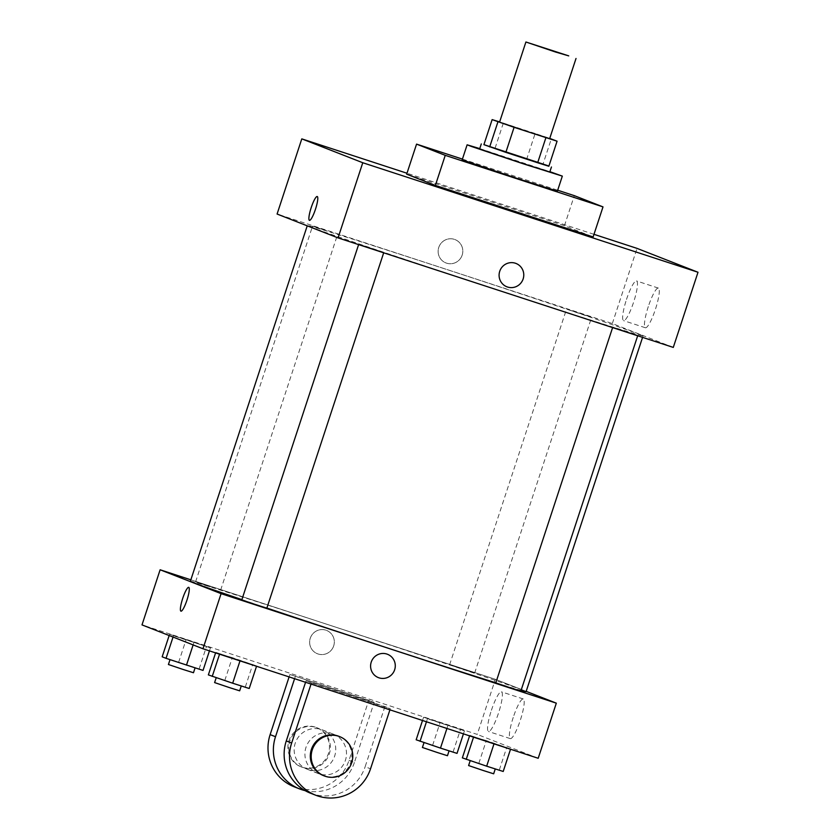 <?xml version="1.0" encoding="UTF-8"?>
<svg xmlns="http://www.w3.org/2000/svg" width="840" height="840" viewBox="0 0 840 840"><rect width="100%" height="100%" fill="white"/><g stroke="black" fill="none" stroke-linecap="round" stroke-linejoin="round"><path stroke-width="0.63" stroke-dasharray="4.2 3.15" d="M499.558 122.168L549.665 138.642M483.903 144.669L526.89 158.55L535.133 133.497L549.738 138.401M535.133 133.497L499.632 121.926M526.89 158.55L543.06 163.989L551.303 138.936M548.846 166.257L543.06 163.989M548.919 166.016L483.913 144.638M479.651 148.942L549.801 172.001M495.096 148.155L503.328 123.102M479.756 148.607L549.906 171.675M462.179 159.852L557.382 191.153M462.431 159.107L557.687 190.218M406.675 174.184L564.438 225.719L593.124 236.953M564.438 225.719L574.319 195.657M593.985 234.328L406.98 173.24M612.958 327.222L637.801 335.37L612.958 327.222M358.964 244.251L383.817 252.399L358.964 244.251M327.338 231.073L312.564 226.076L327.338 231.073M673.292 347.413L612.328 323.547L277.084 214.032M566.769 309.141L591.623 317.289L566.769 309.141M310.034 226.769A176.704 1.817 18.2 0 0 489.983 287.49A176.704 1.817 18.2 0 0 643.051 335.916A176.704 1.817 18.2 0 0 475.755 278.995A176.704 1.817 18.2 0 0 307.325 225.53A176.704 1.817 18.2 0 0 310.034 226.769M648.323 306.537A20.864 3.801 -71.9 0 0 645.393 327.757A20.864 3.801 -71.9 0 0 655.484 309.099A20.864 3.801 -71.9 0 0 658.35 288.089A20.864 3.801 -71.9 0 0 648.323 306.537M612.328 323.547L637.035 248.388M462.179 255.077A12.527 12.317 111.4 0 0 455.038 239.589A12.527 12.317 111.4 0 0 439.005 246.761A12.527 12.317 111.4 0 0 445.904 262.92A12.527 12.317 111.4 0 0 462.179 255.077A12.527 12.317 -68.6 0 1 445.904 262.92A12.527 12.317 -68.6 0 1 439.005 246.761A12.527 12.317 -68.6 0 1 455.038 239.589A12.527 12.317 -68.6 0 1 462.179 255.077M626.514 299.407A20.864 3.801 108.1 0 1 636.542 280.959A20.864 3.801 108.1 0 1 633.675 301.98A20.864 3.801 108.1 0 1 623.574 320.628A20.864 3.801 108.1 0 1 626.514 299.407M309.445 220.343L309.445 220.343A12.527 2.279 -71.9 0 0 315.504 209.139A12.527 2.279 -71.9 0 0 317.226 196.518L317.226 196.518M516.002 263.456L516.002 263.456A12.527 12.317 111.4 0 0 499.727 271.299A12.527 12.317 111.4 0 0 506.867 286.786L506.867 286.786M190.365 581.28A176.704 1.817 -161.8 0 1 358.796 634.746A176.704 1.817 -161.8 0 1 526.082 691.667M521.052 690.47A176.704 1.817 -161.8 0 1 495.81 682.804M266.878 608.055A176.704 1.817 -161.8 0 1 241.889 599.613M520.842 691.121L495.789 682.878M210.378 586.824L195.605 581.826L210.378 586.824M241.794 599.907L266.847 608.15M449.799 664.892L474.653 673.04L449.799 664.892M495.358 679.298L526.187 691.362L495.358 679.298L190.838 579.821L495.358 679.298L477.236 734.412L142.002 624.897M503.213 771.466L462.346 757.869M485.016 765.545L470.253 760.547L485.016 765.545M486.308 740.597L473.644 736.837L510.626 748.913L469.76 735.315L510.626 748.913L486.308 740.597L478.894 763.14M469.581 735.861L469.76 735.315M499.328 769.944L506.741 747.4M468.605 765.555L493.657 773.798M457.023 753.385L416.168 739.788M438.837 747.464L424.064 742.466L438.837 747.464M440.118 722.516L427.455 718.756L464.436 730.832L423.581 717.234L464.436 730.832L440.118 722.516L432.705 745.059M422.51 720.489L423.581 717.234M426.468 721.78L427.455 718.756M446.933 728.458L447.888 725.55M463.439 733.856L464.436 730.832M453.138 751.863L460.551 729.32M422.415 747.474L447.468 755.716M249.218 688.496L208.362 674.898M231.032 682.574L216.258 677.575L231.032 682.574M232.312 657.625L219.65 653.867L256.63 665.942L215.775 652.344L256.63 665.942L232.312 657.625L224.9 680.169M215.586 652.89L215.775 652.344M245.333 686.973L252.746 664.429M214.609 682.584L239.663 690.827M203.028 670.415L162.172 656.807M184.842 664.493L170.069 659.495L184.842 664.493M186.123 639.545L173.46 635.786L210.441 647.861L169.585 634.263L210.441 647.861L186.123 639.545L178.71 662.088M169.166 635.534L169.585 634.263M173.05 637.056L173.46 635.786M193.127 644.921L193.893 642.579M209.444 650.885L210.441 647.861M199.143 668.892L206.556 646.338M168.42 664.503L193.473 672.735M387.503 654.276L387.503 654.276A12.527 12.317 111.4 0 0 371.228 662.12A12.527 12.317 111.4 0 0 378.368 677.607L378.368 677.607M513.24 717.402A20.864 3.801 -71.9 0 0 510.3 738.623A20.864 3.801 -71.9 0 0 520.401 719.964A20.864 3.801 -71.9 0 0 523.257 698.953A20.864 3.801 -71.9 0 0 513.24 717.402M538.199 758.279L477.236 734.412M491.421 710.273A20.864 3.801 108.1 0 1 501.449 691.835A20.864 3.801 108.1 0 1 498.582 712.845A20.864 3.801 108.1 0 1 488.492 731.493A20.864 3.801 108.1 0 1 491.421 710.273M333.68 645.908A12.527 12.317 111.4 0 0 326.54 630.409A12.527 12.317 111.4 0 0 310.506 637.591A12.527 12.317 111.4 0 0 317.405 653.74A12.527 12.317 111.4 0 0 333.68 645.908A12.527 12.317 -68.6 0 1 317.405 653.74A12.527 12.317 -68.6 0 1 310.506 637.591A12.527 12.317 -68.6 0 1 326.54 630.409A12.527 12.317 -68.6 0 1 333.69 645.908M180.947 611.163L180.947 611.163A12.527 2.279 -71.9 0 0 187.016 599.96A12.527 2.279 -71.9 0 0 188.727 587.349L188.727 587.349M289.107 676.904L289.905 674.499L374.168 702.366L368.781 700.266L349.01 760.389A42.2 41.486 -68.6 0 1 294.189 786.797M289.905 674.499L368.781 700.266M311.042 684.075L311.419 682.92L306.044 680.81L384.919 706.577L390.296 708.687L389.918 709.842M311.419 682.92L390.296 708.687M319.127 773.861A21.095 20.748 -68.6 0 1 306.39 746.256A21.095 20.748 -68.6 0 1 333.406 734.171A21.095 20.748 -68.6 0 1 345.24 760.83A21.095 20.748 -68.6 0 1 319.127 773.861M306.044 680.81L305.56 682.279M384.919 706.577L365.148 766.71L370.534 768.81M310.328 793.118A42.2 41.486 111.4 0 0 365.148 766.71M308.364 769.65A21.095 20.748 -68.6 0 1 295.638 742.046A21.095 20.748 -68.6 0 1 322.644 729.96A21.095 20.748 -68.6 0 1 334.478 756.62A21.095 20.748 -68.6 0 1 308.364 769.65M349.01 760.389L354.396 762.5L374.168 702.366M294.588 678.699L295.281 676.599M354.396 762.5A42.2 41.486 -68.6 0 1 305.099 790.629M338.782 736.281A21.095 20.748 -68.6 0 1 350.616 762.93A21.095 20.748 -68.6 0 1 323.4 775.572M316.166 727.461A21.095 20.748 -68.6 0 1 328.892 755.066A21.095 20.748 -68.6 0 1 301.885 767.151A21.095 20.748 -68.6 0 1 290.052 740.502A21.095 20.748 -68.6 0 1 316.166 727.461M315.262 727.115A21.095 20.748 111.4 0 0 289.149 740.145A21.095 20.748 111.4 0 0 300.983 766.804A21.095 20.748 111.4 0 0 327.999 754.719A21.095 20.748 111.4 0 0 315.262 727.115M658.35 288.089L636.542 280.959M645.393 327.757L623.574 320.628M642.569 337.376L643.051 335.916M220.658 590.069L337.628 234.318M195.605 581.826L312.564 226.076M474.653 673.04L591.623 317.289M449.6 664.797L566.559 309.046M523.257 698.953L501.449 691.835M510.3 738.623L488.492 731.493M333.406 734.171L322.644 729.96M318.024 773.472L307.262 769.262M300.983 766.804L301.885 767.151M316.365 727.503L317.268 727.86"/><path stroke-width="1.26" d="M555.45 51.996L525.913 42L568.743 55.881L555.45 51.996M576.02 58.474L549.665 138.642L529.095 132.163L499.558 122.168L525.913 42M505.848 152.366L483.903 144.669L492.135 119.616L514.091 127.323L505.848 152.366L537.653 162.761L548.846 166.257L557.077 141.204L549.738 138.401M492.135 119.616L499.632 121.926M514.091 127.323L557.077 141.204M489.689 146.927L497.921 121.873M537.653 162.761L545.895 137.708M483.913 144.638L548.919 166.016M551.45 166.992L549.801 172.001L521 162.928L479.651 148.942L481.299 143.923M549.906 171.675L562.327 176.117L523.246 163.8L471.555 146.507L467.124 144.816L479.756 148.607M562.327 176.117L557.382 191.153L518.301 178.836L462.179 159.852L467.124 144.816M557.687 190.218L574.319 195.657L603.005 206.882L445.242 155.347L416.556 144.123L462.431 159.107M416.556 144.123L406.675 174.184L435.362 185.409L593.124 236.953L603.005 206.882M406.98 173.24L301.802 138.873L362.764 162.74L697.998 272.255L637.035 248.388L593.985 234.328M309.425 220.332A12.527 2.279 108.1 0 1 311.189 207.659A12.527 2.279 108.1 0 1 317.226 196.518A12.527 2.279 108.1 0 1 315.504 209.139A12.527 2.279 108.1 0 1 309.445 220.343A12.527 2.279 108.1 0 1 309.425 220.332A12.527 2.279 -71.9 0 0 309.445 220.343A12.527 2.279 -71.9 0 1 311.189 207.669A12.527 2.279 -71.9 0 1 317.226 196.518M301.802 138.873L277.084 214.032L338.048 237.899L362.764 162.74M338.048 237.899L673.292 347.413L697.998 272.255M499.727 271.299A12.527 12.317 -68.6 0 1 516.002 263.456A12.527 12.317 -68.6 0 1 522.9 279.605A12.527 12.317 -68.6 0 1 506.867 286.786A12.527 12.317 -68.6 0 1 499.727 271.299M435.362 185.409L445.242 155.347M506.867 286.786A12.527 12.317 111.4 0 0 522.9 279.605A12.527 12.317 111.4 0 0 516.002 263.456M241.889 599.613A176.704 1.817 -161.8 0 1 193.064 582.519A176.704 1.817 -161.8 0 1 190.365 581.28L307.23 225.834M642.569 337.376L526.082 691.667A176.704 1.817 -161.8 0 1 521.052 690.47M495.81 682.804A176.704 1.817 -161.8 0 1 388.258 648.228A176.704 1.817 -161.8 0 1 266.878 608.055M612.601 327.59L495.789 682.878L509.418 687.509L520.842 691.121L637.675 335.78M383.681 252.809L266.847 608.15L256.557 604.905L241.794 599.907L358.606 244.619M202.965 648.764L142.002 624.897L160.125 569.783L190.838 579.821L160.125 569.783L221.088 593.649L556.322 703.164L526.187 691.362L556.322 703.164L538.199 758.279L202.965 648.764L221.088 593.649L556.322 703.164M469.581 735.861L462.346 757.869L486.665 766.185L503.213 771.466L510.521 749.238M466.231 759.381L473.54 737.153M486.665 766.185L494.004 743.841M495.264 768.925L493.657 773.798L483.378 770.553L468.605 765.555L470.201 760.704M422.51 720.489L416.168 739.788L440.475 748.104L457.023 753.385L463.439 733.856M420.042 741.3L426.468 721.78M440.475 748.104L446.933 728.458M449.075 750.845L447.468 755.716L437.189 752.472L422.415 747.474L424.011 742.623M215.586 652.89L208.362 674.898L232.669 683.214L249.218 688.496L256.526 666.267M212.237 676.41L219.544 654.182M232.669 683.214L240.009 660.87M241.269 685.954L239.663 690.827L229.383 687.582L214.609 682.584L216.206 677.733M169.166 635.534L162.172 656.807L166.047 658.329L203.028 670.415L209.444 650.885M166.047 658.329L173.05 637.056M186.48 665.133L193.127 644.921M195.079 667.874L193.473 672.735L183.194 669.501L168.42 664.503L170.016 659.652M378.368 677.607A12.527 12.317 111.4 0 0 394.411 670.436A12.527 12.317 111.4 0 0 387.503 654.276A12.527 12.317 -68.6 0 1 394.411 670.436A12.527 12.317 -68.6 0 1 378.368 677.607A12.527 12.317 -68.6 0 1 371.228 662.12A12.527 12.317 -68.6 0 1 387.503 654.276M188.727 587.349A12.527 2.279 -71.9 0 0 182.69 598.49A12.527 2.279 -71.9 0 0 180.925 611.153A12.527 2.279 108.1 0 1 182.69 598.479A12.527 2.279 108.1 0 1 188.727 587.349A12.527 2.279 108.1 0 1 187.005 599.96A12.527 2.279 108.1 0 1 180.947 611.163A12.527 2.279 108.1 0 1 180.925 611.153A12.527 2.279 -71.9 0 0 180.947 611.163M160.125 569.783L221.088 593.649M305.56 682.279L286.272 740.943A42.2 41.486 111.4 0 0 310.328 793.118L315.704 795.218A42.2 41.486 -68.6 0 1 291.648 743.043L311.042 684.075M305.099 790.629A42.2 41.486 -68.6 0 1 299.576 788.907A42.2 41.486 -68.6 0 1 275.51 736.722L294.588 678.699M324.293 775.929L323.4 775.572A21.095 20.748 -68.6 0 1 311.776 748.367A21.095 20.748 -68.6 0 1 338.782 736.281L339.675 736.627A21.095 20.748 -68.6 0 1 351.519 763.287A21.095 20.748 -68.6 0 1 324.293 775.929A21.095 20.748 -68.6 0 1 312.669 748.713A21.095 20.748 -68.6 0 1 339.675 736.627M389.918 709.842L370.534 768.81A42.2 41.486 -68.6 0 1 315.704 795.218M299.576 788.907L294.189 786.797A42.2 41.486 -68.6 0 1 270.133 734.622L289.107 676.904M286.272 740.943L291.648 743.043M270.133 734.622L275.51 736.722"/></g></svg>
